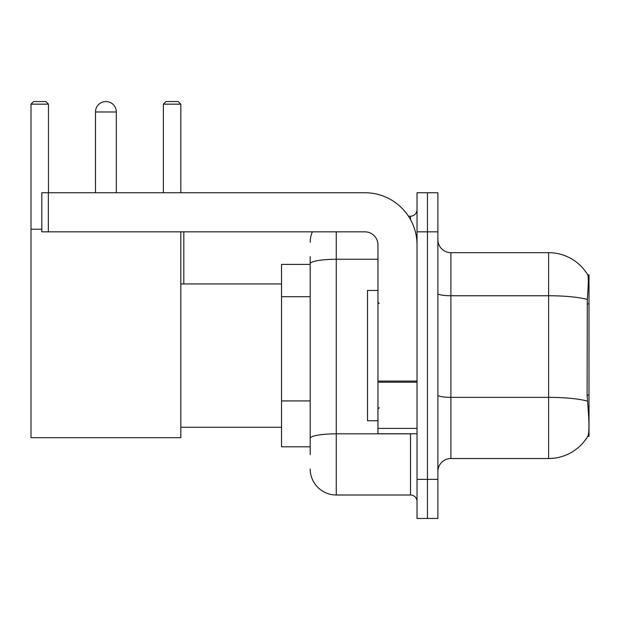 <?xml version="1.0" encoding="UTF-8"?>
<svg xmlns="http://www.w3.org/2000/svg" width="620" height="620" viewBox="0 0 620 620"><rect width="100%" height="100%" fill="white"/><g stroke="black" fill="none" stroke-linecap="round" stroke-linejoin="round"><path stroke-width="0.93" d="M589 395.087L587.109 395.087L587.946 406.41C589.264 422.724 589.264 432.589 587.946 435.984L587.721 436.371L589 436.371L589 274.823L587.814 274.986A45.601 45.601 0 0 0 548.615 252.673A45.601 45.601 0 0 1 587.721 274.823A45.601 45.601 0 0 0 548.615 252.673L450.903 252.673A13.028 13.028 0 0 1 437.875 239.646A13.028 13.028 0 0 0 450.903 252.673L450.903 458.521A13.028 13.028 0 0 0 437.875 471.549M310.194 288.881L310.194 256.587L310.194 264.399L281.534 264.399L281.534 446.795L310.194 446.795M587.946 435.984A45.601 45.601 0 0 1 548.615 458.521L450.903 458.521M427.451 479.368L427.451 518.452L437.875 518.452L437.875 479.368L427.451 479.368L427.451 518.452L417.028 518.452L417.028 479.368L427.451 479.368L427.451 231.833L427.451 479.368M417.028 479.368L417.028 192.743L427.451 192.743L427.451 231.833L427.451 192.743L437.875 192.743L437.875 479.368M587.109 395.087L587.295 299.468C588.427 285.293 588.597 277.14 587.814 274.986A45.601 45.601 0 0 0 548.615 252.673L548.615 295.74L450.903 295.74A13.028 2.263 0 0 1 437.875 293.477M310.194 454.615L310.194 256.587M336.249 231.833L336.249 495L410.51 495L410.51 433.768M408.44 216.194L410.51 216.194A6.518 6.518 0 0 0 417.028 209.684M310.194 442.889L310.194 408.743M417.028 501.518A6.518 6.518 0 0 0 410.51 495M310.194 242.249A26.055 26.055 0 0 1 312.372 231.833M336.249 495A26.055 26.055 0 0 1 310.194 468.945M377.944 290.454L367.521 290.454L367.521 420.74L377.944 420.74M95.488 111.972A10.424 10.424 0 0 1 105.912 101.548A10.424 10.424 0 0 1 116.335 111.972L95.488 111.972L95.488 192.743M116.335 192.743L116.335 111.972M180.823 231.833L180.823 437.674L31 437.674L31 104.152L33.604 101.548L45.849 101.548L48.461 104.152L31 104.152M48.461 192.743L48.461 104.152M31 229.222L41.811 229.222M180.823 104.152L163.37 104.152L165.974 101.548L178.219 101.548L180.823 104.152L180.823 192.743M163.37 104.152L163.37 192.743M183.822 283.945L183.822 231.833M417.028 433.768L377.944 433.768L377.944 381.083L417.028 381.083M417.028 244.861A52.111 52.111 0 0 0 364.917 192.743L48.329 192.743L48.329 231.833L364.917 231.833A13.028 13.028 0 0 1 377.944 244.861L377.944 381.083M48.329 231.833L41.811 231.833L41.811 192.743L48.329 192.743M589 303.893L587.109 303.893M310.194 296.701L281.534 296.701M310.194 400.923L281.534 400.923M548.615 458.521L548.615 295.74A45.601 7.921 180 0 1 587.295 299.468M587.435 401.125A45.601 7.921 180 0 0 548.615 397.358L450.903 397.358A13.028 2.263 0 0 1 437.875 395.095M437.875 231.833L417.028 231.833M412.773 433.768A6.518 1.131 0 0 1 410.51 433.837L336.249 433.837A26.055 4.526 180 0 0 310.194 438.363M310.194 263.787A26.055 4.526 180 0 1 336.249 259.261L377.944 259.261M410.51 219.627L410.51 216.194M417.028 382.215L377.944 382.215M377.944 428.389L417.028 428.389M379.246 303.482L377.944 302.18M379.246 407.712L377.944 409.014M180.823 427.257L281.534 427.257M180.823 283.945L281.534 283.945"/></g></svg>
